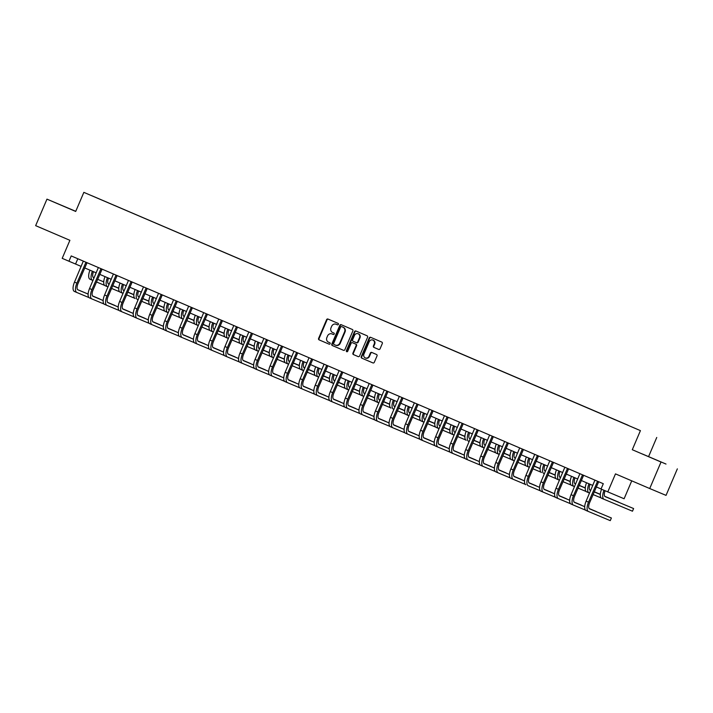 <?xml version="1.0" encoding="UTF-8"?>
<svg xmlns="http://www.w3.org/2000/svg" width="713" height="713" viewBox="0 0 713 713"><rect width="100%" height="100%" fill="white"/><g stroke="black" fill="none" stroke-linecap="round" stroke-linejoin="round"><path stroke-width="1.07" d="M338.399 324.37A0.793 0.722 -67.3 0 0 338.042 323.354L327.98 319.05A1.132 1.034 -67.3 0 0 326.59 319.682L318.595 338.425A1.132 1.034 -67.3 0 0 319.103 339.869L329.165 344.183A0.793 0.722 -67.3 0 0 330.137 343.737A0.793 0.722 -67.3 0 0 329.78 342.721L328.479 342.16A3.618 3.298 -67.3 0 1 326.875 337.534L327.534 335.975A3.618 3.298 -67.3 0 1 331.991 333.942L333.292 334.495A0.793 0.722 -67.3 0 0 333.916 333.042L332.614 332.481A3.618 3.298 -67.3 0 1 331.001 327.855L331.67 326.296A3.618 3.298 -67.3 0 1 336.117 324.255L337.418 324.816A0.793 0.722 -67.3 0 0 338.399 324.37M378.683 349.432L378.683 349.432A1.132 1.034 -67.3 0 0 380.074 348.8L382.311 343.541A1.132 1.034 -67.3 0 0 381.811 342.097L370.635 337.311A1.132 1.034 -67.3 0 0 369.245 337.944L361.25 356.687A1.132 1.034 -67.3 0 0 361.758 358.131L372.926 362.917A1.132 1.034 -67.3 0 0 374.316 362.275L377.025 355.93A1.132 1.034 -67.3 0 0 376.526 354.486L371.74 352.436A1.132 1.034 -67.3 0 0 370.35 353.069L369.013 356.224A3.03 2.754 -67.3 0 1 365.306 357.926A3.03 2.754 -67.3 0 1 363.942 354.049L369.209 341.714A3.03 2.754 -67.3 0 1 374.272 343.88L373.398 345.939A1.132 1.034 -67.3 0 0 373.897 347.383L378.692 349.441M75.756 211.324L46.96 199.141L35.65 225.656L69.892 240.317L62.2 258.347L68.956 261.234L71.22 255.931L603.296 483.717L601.032 489.02L624.107 498.752L631.745 480.838M661.031 462.024L632.288 449.716L661.031 462.024L649.721 488.539L615.479 473.878L607.788 491.908M632.288 449.716L640.426 430.625L83.849 192.358L640.426 430.625M46.96 199.141L75.703 211.449L83.849 192.358M352.864 330.93A1.132 1.034 -67.3 0 0 352.365 329.486L341.188 324.7A1.132 1.034 -67.3 0 0 339.798 325.342L331.803 344.076A1.132 1.034 -67.3 0 0 332.311 345.529L343.479 350.306A1.132 1.034 -67.3 0 0 344.869 349.673L352.864 330.93M355.912 331.01L367.088 335.787A1.132 1.034 -67.3 0 1 367.587 337.24L359.593 355.974A1.132 1.034 -67.3 0 1 358.211 356.616A1.132 1.034 -67.3 0 0 358.211 356.616L353.425 354.566A1.132 1.034 -67.3 0 1 352.917 353.122L356.161 345.52A1.132 1.034 -67.3 0 0 355.662 344.076L352.489 342.712A1.132 1.034 -67.3 0 0 351.099 343.354L347.721 351.259A0.793 0.722 -67.3 0 1 346.75 351.714A0.793 0.722 -67.3 0 1 346.393 350.698L354.521 331.643A1.132 1.034 -67.3 0 1 355.912 331.001A1.132 1.034 -67.3 0 0 355.912 331.001M677.35 468.86L666.04 495.375L649.721 488.539M628.18 425.26L91.843 195.736L628.153 425.331M648.607 456.552L656.744 437.461M68.956 261.234L81.184 266.412M84.695 267.919L96.228 272.856M99.74 274.362L111.281 279.3M114.793 280.797L126.326 285.744M129.837 287.241L141.379 292.178M144.882 293.685L156.423 298.622M159.935 300.128L171.468 305.066M174.979 306.572L186.521 311.51M190.032 313.007L201.565 317.953M205.077 319.451L216.618 324.388M220.121 325.894L231.663 330.832M235.174 332.338L246.707 337.276M250.218 338.782L261.76 343.719M265.272 345.217L276.804 350.163M280.316 351.661L291.858 356.598M295.36 358.104L306.902 363.042M310.413 364.548L321.946 369.486M325.458 370.992L336.999 375.929M340.511 377.427L352.044 382.373M355.555 383.87L367.097 388.808M370.608 390.314L382.141 395.252M385.653 396.758L397.186 401.695M400.697 403.201L412.239 408.139M415.75 409.636L427.283 414.583M430.795 416.08L442.336 421.018M445.848 422.524L457.381 427.461M460.892 428.968L472.434 433.905M475.936 435.411L487.478 440.349M490.99 441.846L502.522 446.793M506.034 448.29L517.576 453.227M521.087 454.734L532.62 459.671M536.131 461.177L547.673 466.115M551.176 467.621L562.717 472.559M566.229 474.056L577.762 479.002M581.273 480.5L592.815 485.437M596.326 486.943L601.059 488.966M77.815 258.757L75.569 264.015M75.747 211.351L58.306 203.945L75.721 211.404M666.004 464.056L642.475 454.029L666.004 464.056M337.49 324.834L336.563 324.442A3.618 3.298 -67.3 0 0 336.536 324.433A3.618 3.298 -67.3 0 0 336.518 324.424L336.099 324.246M332.392 334.103A3.618 3.298 -67.3 0 1 332.427 334.121L333.354 334.522M328.345 319.201A1.132 1.034 -67.3 0 0 327.035 319.87L319.041 338.613A1.132 1.034 -67.3 0 0 319.54 340.056L329.228 344.201M341.554 324.861A1.132 1.034 -67.3 0 0 340.244 325.529L332.249 344.263A1.132 1.034 -67.3 0 0 332.748 345.707L343.559 350.341M342.044 326.795L341.607 326.607A0.793 0.722 -67.3 0 0 340.636 327.053L333.622 343.506A0.793 0.722 -67.3 0 0 333.969 344.513L335.342 345.101A3.618 3.298 -67.3 0 0 339.798 343.069L344.593 331.821A3.618 3.298 -67.3 0 0 342.98 327.196L342.053 326.795A0.793 0.722 -67.3 0 0 342.044 326.795A0.793 0.722 -67.3 0 0 342.044 326.786L342.98 327.196M335.386 345.119L335.787 345.288A3.618 3.298 -67.3 0 0 340.235 343.256L339.798 343.069M343.425 327.383A3.618 3.298 -67.3 0 1 345.03 332.008L340.235 343.256M358.282 356.643L353.425 354.566M352.926 342.9L352.48 342.712L352.926 342.9A1.132 1.034 -67.3 0 0 352.917 342.891L356.099 344.254A1.132 1.034 -67.3 0 1 356.607 345.707L353.363 353.3A1.132 1.034 -67.3 0 0 353.862 354.753M356.277 331.162A1.132 1.034 -67.3 0 0 354.967 331.83L346.839 350.876A0.793 0.722 -67.3 0 0 346.99 351.759M359.53 337.632A3.03 2.754 -67.3 0 0 358.167 333.755A3.03 2.754 -67.3 0 0 354.459 335.466L352.605 339.807A1.132 1.034 -67.3 0 0 353.113 341.26L356.286 342.614A1.132 1.034 -67.3 0 0 357.676 341.982L359.53 337.632L359.967 337.819A3.03 2.754 -67.3 0 0 358.381 333.862M356.295 342.623L356.723 342.801A1.132 1.034 -67.3 0 0 358.113 342.16L357.676 341.982M359.967 337.819L358.113 342.16M373.122 340.11A3.03 2.754 -67.3 0 1 374.717 344.067L373.835 346.126A1.132 1.034 -67.3 0 0 374.343 347.57L378.755 349.459M365.528 358.006A3.03 2.754 -67.3 0 0 369.45 356.402L369.013 356.224M372.106 352.587A1.132 1.034 -67.3 0 0 370.796 353.256L369.45 356.402M371.001 337.463A1.132 1.034 -67.3 0 0 369.69 338.131L361.696 356.874A1.132 1.034 -67.3 0 0 362.195 358.318L373.006 362.944M93.492 271.68A5.766 2.389 113.2 0 0 93.546 277.607A5.766 2.389 113.2 0 0 93.555 277.615L93.376 277.517M97.628 279.318L103.733 281.876L97.636 279.3M108.189 283.747L109.196 284.166M112.725 285.646L118.786 288.186L112.734 285.628M108.162 283.712L109.205 284.148M104.588 285.36L96.496 281.974M92.975 280.494L92.423 280.262A8.645 3.583 -66.8 0 1 92.414 280.262A8.645 3.583 -66.8 0 1 92.387 271.207M89.998 279.229L92.414 280.262L90.007 279.229A8.645 3.583 -66.8 0 1 89.998 279.229A8.645 3.583 -66.8 0 1 89.981 270.182M83.314 261.11L74.491 282.107L76.897 283.141L85.952 262.241M87.048 262.714L78.002 283.596A5.766 2.389 113.2 0 0 77.94 289.826A5.766 2.389 113.2 0 0 77.949 289.826L88.127 294.095M92.583 295.957L99.758 298.97L92.556 295.931M77.77 289.728L88.127 294.068M88.982 297.579L76.817 292.482A8.645 3.583 -66.8 0 1 76.808 292.473A8.645 3.583 -66.8 0 1 76.897 283.141M76.799 292.473L74.402 291.448A8.645 3.583 -66.8 0 1 74.393 291.439A8.645 3.583 -66.8 0 1 74.491 282.107M86.808 262.963L85.703 262.5M108.536 278.123A5.766 2.389 113.2 0 0 108.599 284.05A5.766 2.389 113.2 0 0 108.599 284.059L109.151 284.282M112.672 285.761L118.777 288.319L112.681 285.744M123.242 290.191L124.249 290.61L123.215 290.155M127.77 292.089L133.839 294.629M108.429 283.961L109.16 284.264M127.779 292.072L133.839 294.612M119.632 291.804L111.54 288.417M108.02 286.938L107.467 286.706A8.645 3.583 -66.8 0 1 107.458 286.706A8.645 3.583 -66.8 0 1 107.44 277.651M105.052 285.672L107.458 286.706L105.061 285.672A8.645 3.583 -66.8 0 1 105.052 285.672A8.645 3.583 -66.8 0 1 105.025 276.617M123.581 284.567A5.766 2.389 113.2 0 0 123.643 290.494A5.766 2.389 113.2 0 0 123.652 290.494L123.474 290.405M133.83 294.736L127.725 292.187L133.83 294.763M138.286 296.635L139.293 297.054L138.26 296.599M142.814 298.533L148.883 301.073L142.823 298.515M134.677 298.248L126.593 294.852M123.064 293.382L122.52 293.15A8.645 3.583 -66.8 0 1 122.511 293.141A8.645 3.583 -66.8 0 1 122.484 284.095M120.096 292.116L122.511 293.141L120.105 292.116A8.645 3.583 -66.8 0 1 120.096 292.116A8.645 3.583 -66.8 0 1 120.069 283.061M98.358 267.553L89.535 288.551L91.95 289.576L100.996 268.685M102.093 269.149L93.055 290.039A5.766 2.389 113.2 0 0 92.984 296.269A5.766 2.389 113.2 0 0 92.993 296.269L103.171 300.529L92.815 296.171M107.636 302.401L114.802 305.405L107.61 302.374M104.027 304.014L91.861 298.916A8.645 3.583 -66.8 0 1 91.852 298.916A8.645 3.583 -66.8 0 1 91.95 289.576M89.446 297.882L91.852 298.916L89.455 297.891A8.645 3.583 -66.8 0 1 89.446 297.882A8.645 3.583 -66.8 0 1 89.535 288.551M101.852 269.407L100.747 268.944M113.403 273.997L104.588 294.986L106.995 296.02L116.041 275.129M117.137 275.592L108.1 296.483A5.766 2.389 113.2 0 0 108.037 302.704A5.766 2.389 113.2 0 0 108.046 302.713L118.215 306.973M122.681 308.845L129.855 311.848L122.654 308.809M107.868 302.615L118.224 306.955M119.071 310.458L106.914 305.36A8.645 3.583 -66.8 0 1 106.905 305.36A8.645 3.583 -66.8 0 1 106.995 296.02M104.49 304.326L106.905 305.36L104.499 304.326A8.645 3.583 -66.8 0 1 104.49 304.326A8.645 3.583 -66.8 0 1 104.588 294.986M116.905 275.851L115.8 275.387M138.634 291.011A5.766 2.389 113.2 0 0 138.687 296.938A5.766 2.389 113.2 0 0 138.696 296.938L139.249 297.169M142.769 298.649L148.874 301.207L142.778 298.631M153.34 303.078L154.347 303.497M157.867 304.968L163.928 307.517M138.518 296.84L139.258 297.152M153.313 303.043L154.356 303.48M157.876 304.95L163.937 307.49M149.73 304.692L141.637 301.296M138.117 299.825L137.564 299.594A8.645 3.583 -66.8 0 1 137.556 299.585A8.645 3.583 -66.8 0 1 137.529 290.539M135.14 298.551L135.158 298.56A8.645 3.583 -66.8 0 1 135.14 298.551A8.645 3.583 -66.8 0 1 135.122 289.505M153.678 297.446A5.766 2.389 113.2 0 0 153.741 303.381A5.766 2.389 113.2 0 0 153.75 303.381L154.293 303.613M157.814 305.084L163.919 307.642M172.911 311.412L178.981 313.952L172.92 311.394M153.571 303.283L154.302 303.595M157.823 305.066L163.928 307.624M164.774 311.126L156.682 307.74M153.161 306.26L152.618 306.037A8.645 3.583 -66.8 0 1 152.6 306.029A8.645 3.583 -66.8 0 1 152.582 296.982M150.193 304.995L152.6 306.029L150.202 305.004A8.645 3.583 -66.8 0 1 150.193 304.995A8.645 3.583 -66.8 0 1 150.167 295.948M168.731 303.89A5.766 2.389 113.2 0 0 168.785 309.816A5.766 2.389 113.2 0 0 168.794 309.825L169.346 310.057M172.867 311.528L178.972 314.085L172.876 311.51M183.437 315.957L184.444 316.376M187.965 317.855L194.025 320.395M168.616 309.727L169.346 310.039M183.401 315.921L184.444 316.358M187.974 317.838L194.025 320.378M179.828 317.57L171.735 314.183M168.215 312.704L167.662 312.472A8.645 3.583 -66.8 0 1 167.653 312.472A8.645 3.583 -66.8 0 1 167.626 303.417M165.238 311.438L167.653 312.472L165.247 311.438A8.645 3.583 -66.8 0 1 165.238 311.438A8.645 3.583 -66.8 0 1 165.22 302.392M128.456 280.441L119.632 301.43L122.048 302.464L131.094 281.564M132.19 282.036L123.144 302.927A5.766 2.389 113.2 0 0 123.082 309.148A5.766 2.389 113.2 0 0 123.091 309.157L133.269 313.417L122.912 309.059M137.734 315.289L144.899 318.292L137.707 315.253M134.124 316.902L121.959 311.804A8.645 3.583 -66.8 0 1 121.95 311.804A8.645 3.583 -66.8 0 1 122.048 302.464M121.941 311.795L119.552 310.77A8.645 3.583 -66.8 0 1 119.534 310.77A8.645 3.583 -66.8 0 1 119.632 301.43M131.95 282.286L130.844 281.831M143.5 286.884L134.686 307.873L137.092 308.907L146.138 288.007M147.234 288.48L138.197 309.371A5.766 2.389 113.2 0 0 138.135 315.592L148.313 319.861M152.778 321.732L159.944 324.736L152.751 321.697M137.966 315.502L148.313 319.834M149.169 323.346L137.012 318.248A8.645 3.583 -66.8 0 1 136.994 318.239A8.645 3.583 -66.8 0 1 137.092 308.907M134.588 317.214L136.994 318.239L134.597 317.214A8.645 3.583 -66.8 0 1 134.588 317.214A8.645 3.583 -66.8 0 1 134.686 307.873M146.994 288.729L145.898 288.266M158.553 293.319L149.73 314.317L152.145 315.351L161.191 294.451M162.288 294.924L153.242 315.806A5.766 2.389 113.2 0 0 153.179 322.035A5.766 2.389 113.2 0 0 153.188 322.035L163.366 326.304L153.01 321.937M167.822 328.167L174.997 331.18L167.796 328.14M164.222 329.789L152.056 324.691A8.645 3.583 -66.8 0 1 152.047 324.682A8.645 3.583 -66.8 0 1 152.145 315.351M149.632 323.649L152.047 324.682L149.641 323.657A8.645 3.583 -66.8 0 1 149.632 323.649A8.645 3.583 -66.8 0 1 149.73 314.317M162.047 295.173L160.942 294.71M183.776 310.333A5.766 2.389 113.2 0 0 183.838 316.26A5.766 2.389 113.2 0 0 183.838 316.269L183.669 316.171M194.016 320.511L187.92 317.953L194.016 320.529M198.481 322.401L199.488 322.82L198.455 322.365M203.009 324.299L209.078 326.839L203.018 324.281M194.872 324.014L186.779 320.627M183.259 319.148L182.706 318.916A8.645 3.583 -66.8 0 1 182.697 318.916A8.645 3.583 -66.8 0 1 182.68 309.861M182.688 318.907L180.3 317.882A8.645 3.583 -66.8 0 1 180.291 317.882A8.645 3.583 -66.8 0 1 180.264 308.827M173.598 299.763L164.774 320.761L167.19 321.786L176.236 300.895M177.332 301.358L168.295 322.249A5.766 2.389 113.2 0 0 168.223 328.479A5.766 2.389 113.2 0 0 168.232 328.479L178.41 332.739M182.876 334.611L190.041 337.614L182.849 334.584M168.054 328.381L178.41 332.721M179.266 336.224L167.1 331.126A8.645 3.583 -66.8 0 1 167.092 331.126A8.645 3.583 -66.8 0 1 167.19 321.786M167.083 331.117L164.694 330.101A8.645 3.583 -66.8 0 1 164.685 330.092A8.645 3.583 -66.8 0 1 164.774 320.761M177.091 301.617L175.995 301.153M198.82 316.777A5.766 2.389 113.2 0 0 198.882 322.704A5.766 2.389 113.2 0 0 198.891 322.704L199.435 322.936M202.964 324.415L209.069 326.973L202.964 324.397M213.526 328.845L214.533 329.263M224.123 333.256L218.062 330.725L224.123 333.283M198.713 322.615L199.444 322.918M213.499 328.809L214.542 329.246M209.925 330.458L201.832 327.062M198.312 325.591L197.759 325.36A8.645 3.583 -66.8 0 1 197.751 325.351A8.645 3.583 -66.8 0 1 197.724 316.305M197.733 325.351L195.344 324.326A8.645 3.583 -66.8 0 1 195.335 324.326A8.645 3.583 -66.8 0 1 195.309 315.271M188.642 306.207L179.828 327.196L182.234 328.23L191.28 307.339M192.376 307.802L183.339 328.693A5.766 2.389 113.2 0 0 183.277 334.914A5.766 2.389 113.2 0 0 183.286 334.923L193.464 339.183L183.107 334.825M197.92 341.055L205.094 344.058L197.893 341.019M194.31 342.668L182.154 337.57A8.645 3.583 -66.8 0 1 182.145 337.57A8.645 3.583 -66.8 0 1 182.234 328.23M179.729 336.536L182.145 337.57L179.738 336.536A8.645 3.583 -66.8 0 1 179.729 336.536A8.645 3.583 -66.8 0 1 179.828 327.196M192.145 308.061L191.039 307.597M213.873 323.221A5.766 2.389 113.2 0 0 213.927 329.148A5.766 2.389 113.2 0 0 213.936 329.148L213.757 329.049M218.009 330.859L224.114 333.417M228.579 335.288L229.586 335.707L228.552 335.253M239.176 339.7L233.115 337.16L239.167 339.727M218.018 330.841L224.114 333.39M224.969 336.901L216.877 333.506M213.356 332.035L212.804 331.803A8.645 3.583 -66.8 0 1 212.795 331.795A8.645 3.583 -66.8 0 1 212.768 322.748M210.388 330.761L212.795 331.795L210.397 330.77A8.645 3.583 -66.8 0 1 210.388 330.761A8.645 3.583 -66.8 0 1 210.362 321.715M203.695 312.651L194.872 333.639L197.287 334.673L206.333 313.773M207.43 314.246L198.383 335.137A5.766 2.389 113.2 0 0 198.321 341.358A5.766 2.389 113.2 0 0 198.33 341.367L208.508 345.627L198.152 341.269M212.973 347.498L220.139 350.502L212.946 347.463M209.364 349.112L197.198 344.014A8.645 3.583 -66.8 0 1 197.189 344.014A8.645 3.583 -66.8 0 1 197.287 334.673M194.774 342.98L197.189 344.014L194.792 342.98A8.645 3.583 -66.8 0 1 194.774 342.98A8.645 3.583 -66.8 0 1 194.872 333.639M207.189 314.495L206.084 314.041M228.918 329.656A5.766 2.389 113.2 0 0 228.98 335.591A5.766 2.389 113.2 0 0 228.989 335.591L228.811 335.493M233.053 337.294L239.158 339.851L233.062 337.276M248.151 343.621L254.22 346.161L248.16 343.604M240.014 343.336L231.93 339.949M228.401 338.47L227.857 338.247A8.645 3.583 -66.8 0 1 227.839 338.238A8.645 3.583 -66.8 0 1 227.821 329.192M225.433 337.204L227.839 338.238L225.442 337.213A8.645 3.583 -66.8 0 1 225.433 337.204A8.645 3.583 -66.8 0 1 225.406 328.158M218.739 319.094L209.925 340.083L212.331 341.117L221.378 320.217M222.474 320.69L213.437 341.58A5.766 2.389 113.2 0 0 213.374 347.801L223.552 352.07M228.017 353.942L235.183 356.946L227.991 353.906M213.205 347.712L223.552 352.044M224.408 355.555L212.251 350.457A8.645 3.583 -66.8 0 1 212.233 350.448A8.645 3.583 -66.8 0 1 212.331 341.117M212.224 350.448L209.836 349.423A8.645 3.583 -66.8 0 1 209.827 349.423A8.645 3.583 -66.8 0 1 209.925 340.083M222.233 320.939L221.137 320.476M243.971 336.099A5.766 2.389 113.2 0 0 244.024 342.026A5.766 2.389 113.2 0 0 244.033 342.035L244.586 342.267M248.106 343.737L254.211 346.295L248.115 343.719M258.676 348.167L259.684 348.586L258.65 348.131M263.204 350.065L269.264 352.605M243.855 341.937L244.595 342.249M263.213 350.047L269.264 352.587M255.067 349.78L246.974 346.393M243.454 344.914L242.901 344.682A8.645 3.583 -66.8 0 1 242.892 344.682A8.645 3.583 -66.8 0 1 242.866 335.627M242.883 344.673L240.486 343.648A8.645 3.583 -66.8 0 1 240.477 343.648A8.645 3.583 -66.8 0 1 240.459 334.602M233.793 325.529L224.969 346.527L227.385 347.561L236.431 326.661M237.527 327.133L228.481 348.015A5.766 2.389 113.2 0 0 228.418 354.245A5.766 2.389 113.2 0 0 228.427 354.245L238.605 358.514L228.249 354.147M243.062 360.377L250.236 363.389L243.035 360.35M239.461 361.999L227.295 356.901A8.645 3.583 -66.8 0 1 227.287 356.892A8.645 3.583 -66.8 0 1 227.385 347.561M224.871 355.858L227.287 356.892L224.88 355.867A8.645 3.583 -66.8 0 1 224.871 355.858A8.645 3.583 -66.8 0 1 224.969 346.527M237.286 327.383L236.181 326.919M259.015 342.543A5.766 2.389 113.2 0 0 259.077 348.47A5.766 2.389 113.2 0 0 259.077 348.479L258.908 348.381M269.256 352.721L263.159 350.163L269.256 352.739M273.721 354.611L274.728 355.029L273.694 354.575M278.248 356.509L284.318 359.049L278.257 356.491M270.111 356.224L262.019 352.837M258.498 351.357L257.946 351.126A8.645 3.583 -66.8 0 1 257.937 351.126A8.645 3.583 -66.8 0 1 257.919 342.071M255.53 350.092L257.937 351.126L255.539 350.092A8.645 3.583 -66.8 0 1 255.53 350.092A8.645 3.583 -66.8 0 1 255.504 341.037M248.837 331.973L240.014 352.971L242.429 353.996L251.475 333.105M252.571 333.568L243.534 354.459A5.766 2.389 113.2 0 0 243.472 360.689L253.65 364.949M258.115 366.821L265.281 369.824L258.088 366.794M243.302 360.591L253.65 364.931M254.505 368.434L242.34 363.336A8.645 3.583 -66.8 0 1 242.331 363.336A8.645 3.583 -66.8 0 1 242.429 353.996M239.924 362.302L242.331 363.336L239.933 362.311A8.645 3.583 -66.8 0 1 239.924 362.302A8.645 3.583 -66.8 0 1 240.014 352.971M252.331 333.827L251.234 333.363M274.068 348.987A5.766 2.389 113.2 0 0 274.122 354.914A5.766 2.389 113.2 0 0 274.131 354.914L274.674 355.145M278.204 356.625L284.309 359.183L278.213 356.607M288.765 361.054L289.772 361.473M293.301 362.953L299.362 365.493M273.952 354.824L274.683 355.127M288.738 361.019L289.781 361.455M293.301 362.935L299.362 365.466M285.164 362.667L277.072 359.272M273.551 357.801L272.999 357.57A8.645 3.583 -66.8 0 1 272.99 357.561A8.645 3.583 -66.8 0 1 272.963 348.514M270.575 356.536L272.99 357.561L270.584 356.536A8.645 3.583 -66.8 0 1 270.575 356.536A8.645 3.583 -66.8 0 1 270.548 347.481M263.881 338.417L255.067 359.405L257.473 360.439L266.519 339.548M267.616 340.012L258.578 360.903A5.766 2.389 113.2 0 0 258.516 367.124A5.766 2.389 113.2 0 0 258.525 367.133L268.703 371.393L258.347 367.035M273.159 373.264L280.334 376.268L273.132 373.229M269.55 374.878L257.393 369.78A8.645 3.583 -66.8 0 1 257.384 369.78A8.645 3.583 -66.8 0 1 257.473 360.439M257.366 369.771L254.978 368.746A8.645 3.583 -66.8 0 1 254.969 368.746A8.645 3.583 -66.8 0 1 255.067 359.405M267.384 340.27L266.279 339.807M289.113 355.43A5.766 2.389 113.2 0 0 289.166 361.357A5.766 2.389 113.2 0 0 289.175 361.357L288.997 361.259M299.353 365.6L293.257 363.051L299.353 365.626M303.818 367.498L304.825 367.917M308.346 369.387L314.406 371.936M303.791 367.462L304.834 367.899M308.355 369.37L314.415 371.91M300.209 369.111L292.116 365.716M288.596 364.245L288.043 364.013A8.645 3.583 -66.8 0 1 288.034 364.004A8.645 3.583 -66.8 0 1 288.007 354.958M288.025 364.004L285.637 362.979A8.645 3.583 -66.8 0 1 285.628 362.97A8.645 3.583 -66.8 0 1 285.601 353.924M278.935 344.86L270.111 365.849L272.526 366.883L281.573 345.983M282.669 346.456L273.623 367.347A5.766 2.389 113.2 0 0 273.56 373.567A5.766 2.389 113.2 0 0 273.569 373.576L283.747 377.837M288.212 379.708L295.378 382.712L288.186 379.673M273.391 373.478L283.747 377.819M284.603 381.321L272.437 376.223A8.645 3.583 -66.8 0 1 272.428 376.223A8.645 3.583 -66.8 0 1 272.526 366.883M272.419 376.214L270.031 375.19A8.645 3.583 -66.8 0 1 270.013 375.19A8.645 3.583 -66.8 0 1 270.111 365.849M282.428 346.705L281.323 346.251M304.157 361.865A5.766 2.389 113.2 0 0 304.219 367.801A5.766 2.389 113.2 0 0 304.228 367.801L304.772 368.033M308.292 369.503L314.397 372.07L308.301 369.486M319.879 374.343L318.836 373.906L319.87 374.361M323.39 375.831L329.459 378.371M304.05 367.703L304.781 368.015M323.399 375.813L329.459 378.353M315.253 375.546L307.169 372.159M303.64 370.68L303.096 370.457A8.645 3.583 -66.8 0 1 303.087 370.448A8.645 3.583 -66.8 0 1 303.061 361.402M300.672 369.414L303.087 370.448L300.681 369.423A8.645 3.583 -66.8 0 1 300.672 369.414A8.645 3.583 -66.8 0 1 300.645 360.368M293.979 351.304L285.164 372.293L287.571 373.327L296.617 352.427M297.713 352.899L288.676 373.79A5.766 2.389 113.2 0 0 288.613 380.011A5.766 2.389 113.2 0 0 288.622 380.011L298.792 384.28L288.444 379.922M303.257 386.152L310.431 389.155L303.23 386.116M299.647 387.765L287.491 382.667A8.645 3.583 -66.8 0 1 287.473 382.658A8.645 3.583 -66.8 0 1 287.571 373.327M285.066 381.633L287.473 382.658L285.075 381.633A8.645 3.583 -66.8 0 1 285.066 381.633A8.645 3.583 -66.8 0 1 285.164 372.293M297.481 353.149L296.376 352.685M319.21 368.309A5.766 2.389 113.2 0 0 319.264 374.236A5.766 2.389 113.2 0 0 319.272 374.245L319.094 374.147M329.451 378.487L323.354 375.929L329.451 378.505M333.916 380.377L334.923 380.795L333.889 380.341M338.443 382.275L344.504 384.815L338.452 382.257M330.306 381.99L322.214 378.603M318.693 377.124L318.141 376.892A8.645 3.583 -66.8 0 1 318.132 376.892A8.645 3.583 -66.8 0 1 318.105 367.837M318.123 376.883L315.734 375.858A8.645 3.583 -66.8 0 1 315.716 375.858A8.645 3.583 -66.8 0 1 315.699 366.812M309.032 357.739L300.209 378.737L302.624 379.771L311.67 358.871M312.766 359.343L303.72 380.225A5.766 2.389 113.2 0 0 303.658 386.455A5.766 2.389 113.2 0 0 303.667 386.455L313.845 390.724M318.31 392.596L325.476 395.599L318.274 392.56M303.488 386.357L313.845 390.697M314.7 394.209L302.535 389.111A8.645 3.583 -66.8 0 1 302.526 389.102A8.645 3.583 -66.8 0 1 302.624 379.771M300.111 388.068L302.526 389.102L300.12 388.077A8.645 3.583 -66.8 0 1 300.111 388.068A8.645 3.583 -66.8 0 1 300.209 378.737M312.526 359.593L311.421 359.129M334.254 374.753A5.766 2.389 113.2 0 0 334.317 380.68A5.766 2.389 113.2 0 0 334.317 380.689L334.869 380.911M338.39 382.391L344.495 384.949L338.399 382.373M348.96 386.82L349.967 387.239M353.488 388.719L359.557 391.259L353.496 388.701M334.147 380.59L334.878 380.894M348.933 386.785L349.976 387.221M345.35 388.433L337.258 385.047M333.737 383.567L333.194 383.336A8.645 3.583 -66.8 0 1 333.176 383.336A8.645 3.583 -66.8 0 1 333.158 374.28M333.167 383.327L330.779 382.302A8.645 3.583 -66.8 0 1 330.77 382.302A8.645 3.583 -66.8 0 1 330.743 373.247M324.076 364.183L315.253 385.18L317.668 386.205L326.714 365.314M327.811 365.778L318.773 386.669A5.766 2.389 113.2 0 0 318.711 392.899L328.889 397.159L318.542 392.801M333.354 399.03L340.52 402.034L333.327 399.004M329.745 400.644L317.579 395.555A8.645 3.583 -66.8 0 1 317.57 395.546A8.645 3.583 -66.8 0 1 317.668 386.205M315.164 394.512L317.57 395.546L315.173 394.521A8.645 3.583 -66.8 0 1 315.164 394.512A8.645 3.583 -66.8 0 1 315.253 385.18M327.57 366.036L326.474 365.573M349.308 381.197A5.766 2.389 113.2 0 0 349.361 387.123A5.766 2.389 113.2 0 0 349.37 387.123L349.192 387.034M353.443 388.835L359.548 391.392L353.452 388.817M364.004 393.264L365.011 393.683L363.978 393.228M368.541 395.162L374.601 397.702M368.541 395.145L374.601 397.676M360.404 394.877L352.311 391.482M348.791 390.011L348.238 389.779A8.645 3.583 -66.8 0 1 348.229 389.77A8.645 3.583 -66.8 0 1 348.202 380.724M345.814 388.745L348.229 389.77L345.823 388.745A8.645 3.583 -66.8 0 1 345.814 388.745A8.645 3.583 -66.8 0 1 345.796 379.69M339.121 370.626L330.306 391.615L332.713 392.649L341.768 371.758M342.855 372.222L333.818 393.113A5.766 2.389 113.2 0 0 333.755 399.333A5.766 2.389 113.2 0 0 333.764 399.342L343.942 403.603L333.586 399.244M348.399 405.474L355.573 408.478L348.372 405.439M344.798 407.087L332.632 401.989A8.645 3.583 -66.8 0 1 332.623 401.989A8.645 3.583 -66.8 0 1 332.713 392.649M330.208 400.956L332.623 401.989L330.217 400.956A8.645 3.583 -66.8 0 1 330.208 400.956A8.645 3.583 -66.8 0 1 330.306 391.615M342.623 372.48L341.518 372.017M364.352 387.64A5.766 2.389 113.2 0 0 364.405 393.567A5.766 2.389 113.2 0 0 364.414 393.567L364.236 393.469M374.592 397.809L368.496 395.26L374.592 397.836M379.058 399.708L380.065 400.127L379.031 399.672M383.585 401.597L389.646 404.146L383.594 401.579M375.448 401.321L367.355 397.925M363.835 396.455L363.282 396.223A8.645 3.583 -66.8 0 1 363.274 396.214A8.645 3.583 -66.8 0 1 363.256 387.168M360.867 395.18L363.274 396.214L360.876 395.189A8.645 3.583 -66.8 0 1 360.867 395.18A8.645 3.583 -66.8 0 1 360.84 386.134M354.174 377.07L345.35 398.059L347.766 399.093L356.812 378.193M357.908 378.665L348.871 399.556A5.766 2.389 113.2 0 0 348.8 405.777A5.766 2.389 113.2 0 0 348.809 405.786L358.987 410.046M363.452 411.918L370.617 414.921L363.425 411.882M348.63 405.688L358.987 410.028M359.842 413.531L347.677 408.433A8.645 3.583 -66.8 0 1 347.668 408.433A8.645 3.583 -66.8 0 1 347.766 399.093M345.252 407.399L347.668 408.433L345.27 407.399A8.645 3.583 -66.8 0 1 345.252 407.399A8.645 3.583 -66.8 0 1 345.35 398.059M357.668 378.915L356.562 378.46M379.396 394.075A5.766 2.389 113.2 0 0 379.459 400.011A5.766 2.389 113.2 0 0 379.468 400.011L380.011 400.243M383.532 401.713L389.646 404.28L383.541 401.695M394.102 406.143L395.109 406.57M398.629 408.041L404.699 410.581M379.289 399.913L380.02 400.225M394.075 406.116L395.118 406.553M398.638 408.023L404.699 410.563M390.492 407.756L382.409 404.369M378.879 402.89L378.336 402.667A8.645 3.583 -66.8 0 1 378.327 402.658A8.645 3.583 -66.8 0 1 378.3 393.612M378.309 402.658L375.92 401.633A8.645 3.583 -66.8 0 1 375.911 401.624A8.645 3.583 -66.8 0 1 375.885 392.578M369.218 383.514L360.404 404.503L362.81 405.537L371.856 384.637M372.952 385.109L363.915 406A5.766 2.389 113.2 0 0 363.853 412.221A5.766 2.389 113.2 0 0 363.862 412.221L374.031 416.49M378.496 418.362L385.671 421.365L378.469 418.326M363.683 412.132L374.04 416.463M374.886 419.975L362.73 414.877A8.645 3.583 -66.8 0 1 362.712 414.868A8.645 3.583 -66.8 0 1 362.81 405.537M360.306 413.843L362.712 414.868L360.315 413.843A8.645 3.583 -66.8 0 1 360.306 413.843A8.645 3.583 -66.8 0 1 360.404 404.503M372.721 385.359L371.616 384.895M394.449 400.519A5.766 2.389 113.2 0 0 394.503 406.446A5.766 2.389 113.2 0 0 394.512 406.455L395.064 406.686M398.585 408.157L404.69 410.715M409.155 412.586L410.162 413.005L409.128 412.551M413.683 414.485L419.743 417.025L413.692 414.467M394.334 406.357L395.073 406.668M398.594 408.139L404.69 410.697M405.545 414.2L397.453 410.813M393.933 409.333L393.38 409.102A8.645 3.583 -66.8 0 1 393.371 409.102A8.645 3.583 -66.8 0 1 393.344 400.046M390.956 408.068L390.974 408.077A8.645 3.583 -66.8 0 1 390.956 408.068A8.645 3.583 -66.8 0 1 390.938 399.022M384.271 389.949L375.448 410.946L377.863 411.98L386.909 391.081M388.006 391.553L378.959 412.435A5.766 2.389 113.2 0 0 378.897 418.665A5.766 2.389 113.2 0 0 378.906 418.665L389.084 422.934M393.549 424.805L400.715 427.809L393.523 424.77M378.728 418.567L389.084 422.907M389.94 426.419L377.774 421.321A8.645 3.583 -66.8 0 1 377.765 421.312A8.645 3.583 -66.8 0 1 377.863 411.98M375.35 420.278L377.765 421.312L375.359 420.287A8.645 3.583 -66.8 0 1 375.35 420.278A8.645 3.583 -66.8 0 1 375.448 410.946M387.765 391.802L386.66 391.339M409.494 406.963A5.766 2.389 113.2 0 0 409.556 412.889A5.766 2.389 113.2 0 0 409.556 412.898L410.109 413.121M413.629 414.601L419.734 417.158L413.638 414.583M424.199 419.03L425.206 419.449M428.727 420.928L434.796 423.469M409.387 412.8L410.118 413.103M424.173 418.994L425.215 419.431M428.736 420.911L434.796 423.451M420.59 420.643L412.497 417.257M408.977 415.777L408.433 415.545A8.645 3.583 -66.8 0 1 408.415 415.545A8.645 3.583 -66.8 0 1 408.397 406.49M406.009 414.511L408.415 415.545L406.018 414.511A8.645 3.583 -66.8 0 1 406.009 414.511A8.645 3.583 -66.8 0 1 405.982 405.456M399.316 396.392L390.492 417.39L392.908 418.415L401.954 397.524M403.05 397.997L394.013 418.879A5.766 2.389 113.2 0 0 393.95 425.108L404.128 429.369L393.781 425.01M408.594 431.24L415.759 434.244L408.567 431.213M404.984 432.853L392.818 427.764A8.645 3.583 -66.8 0 1 392.81 427.755A8.645 3.583 -66.8 0 1 392.908 418.415M390.403 426.722L392.81 427.755L390.412 426.731A8.645 3.583 -66.8 0 1 390.403 426.722A8.645 3.583 -66.8 0 1 390.492 417.39M402.809 398.246L401.713 397.783M424.547 413.406A5.766 2.389 113.2 0 0 424.6 419.333A5.766 2.389 113.2 0 0 424.609 419.333L424.431 419.244M434.787 423.584L428.691 421.026L434.787 423.602M439.244 425.474L440.251 425.893M443.78 427.372L449.841 429.912L443.789 427.354M439.217 425.438L440.26 425.875M435.643 427.087L427.55 423.691M424.03 422.221L423.477 421.989A8.645 3.583 -66.8 0 1 423.469 421.98A8.645 3.583 -66.8 0 1 423.442 412.934M421.053 420.955L423.469 421.98L421.062 420.955A8.645 3.583 -66.8 0 1 421.053 420.955A8.645 3.583 -66.8 0 1 421.035 411.9M414.369 402.836L405.545 423.825L407.952 424.859L417.007 403.968M418.103 404.431L409.057 425.322A5.766 2.389 113.2 0 0 408.995 431.543A5.766 2.389 113.2 0 0 409.004 431.552L419.182 435.812M423.638 437.684L430.812 440.687L423.611 437.648M408.825 431.454L419.182 435.795M420.037 439.297L407.872 434.199A8.645 3.583 -66.8 0 1 407.863 434.199A8.645 3.583 -66.8 0 1 407.952 424.859M407.854 434.19L405.456 433.165A8.645 3.583 -66.8 0 1 405.447 433.165A8.645 3.583 -66.8 0 1 405.545 423.825M417.863 404.69L416.757 404.226M439.591 419.85A5.766 2.389 113.2 0 0 439.654 425.777L440.206 426.009M443.727 427.488L449.832 430.046L443.736 427.47M454.297 431.918L455.304 432.336M458.824 433.816L464.894 436.356M439.484 425.679L440.215 425.991M454.27 431.882L455.313 432.319M458.833 433.789L464.894 436.329M450.687 433.531L442.595 430.135M439.074 428.665L438.522 428.433A8.645 3.583 -66.8 0 1 438.513 428.424A8.645 3.583 -66.8 0 1 438.495 419.378M436.106 427.39L438.513 428.424L436.115 427.399A8.645 3.583 -66.8 0 1 436.106 427.39A8.645 3.583 -66.8 0 1 436.08 418.344M429.413 409.28L420.59 430.269L423.005 431.303L432.051 410.403M433.147 410.875L424.11 431.766A5.766 2.389 113.2 0 0 424.039 437.987A5.766 2.389 113.2 0 0 424.048 437.996L434.226 442.256L423.87 437.898M438.691 444.128L445.857 447.131L438.664 444.092M435.082 445.741L422.916 440.643A8.645 3.583 -66.8 0 1 422.907 440.643A8.645 3.583 -66.8 0 1 423.005 431.303M420.501 439.609L422.907 440.643L420.51 439.609A8.645 3.583 -66.8 0 1 420.501 439.609A8.645 3.583 -66.8 0 1 420.59 430.269M432.907 411.125L431.802 410.67M454.636 426.285A5.766 2.389 113.2 0 0 454.698 432.221A5.766 2.389 113.2 0 0 454.707 432.221L454.529 432.123M464.885 436.463L458.78 433.905L464.885 436.49M473.869 440.251L479.938 442.791L473.878 440.233M465.732 439.966L457.648 436.579M454.119 435.099L453.575 434.877A8.645 3.583 -66.8 0 1 453.566 434.868A8.645 3.583 -66.8 0 1 453.539 425.821M451.151 433.834L453.566 434.868L451.16 433.843A8.645 3.583 -66.8 0 1 451.151 433.834A8.645 3.583 -66.8 0 1 451.124 424.788M444.457 415.724L435.643 436.712L438.049 437.746L447.096 416.847M448.192 417.319L439.155 438.21A5.766 2.389 113.2 0 0 439.092 444.431A5.766 2.389 113.2 0 0 439.101 444.431L449.27 448.7L438.923 444.342M453.735 450.571L460.91 453.575L453.709 450.536M450.126 452.185L437.969 447.087A8.645 3.583 -66.8 0 1 437.96 447.078A8.645 3.583 -66.8 0 1 438.049 437.746M435.545 446.053L437.96 447.078L435.554 446.053A8.645 3.583 -66.8 0 1 435.545 446.053A8.645 3.583 -66.8 0 1 435.643 436.712M447.96 417.568L446.855 417.105M469.689 432.729A5.766 2.389 113.2 0 0 469.742 438.655A5.766 2.389 113.2 0 0 469.751 438.664L469.573 438.566M473.824 440.367L479.929 442.925L473.833 440.349M484.394 444.796L485.401 445.224M488.922 446.695L494.982 449.235L488.931 446.677M484.368 444.76L485.41 445.197M480.785 446.409L472.692 443.023M469.172 441.543L468.619 441.311A8.645 3.583 -66.8 0 1 468.61 441.311A8.645 3.583 -66.8 0 1 468.584 432.256M466.195 440.277L466.213 440.286A8.645 3.583 -66.8 0 1 466.195 440.277A8.645 3.583 -66.8 0 1 466.177 431.231M459.511 422.158L450.687 443.156L453.103 444.19L462.149 423.29M463.245 423.763L454.199 444.645A5.766 2.389 113.2 0 0 454.136 450.874A5.766 2.389 113.2 0 0 454.145 450.874L464.323 455.144M468.789 457.015L475.954 460.019L468.762 456.98M453.967 450.776L464.323 455.117M465.179 458.628L453.013 453.53A8.645 3.583 -66.8 0 1 453.005 453.521A8.645 3.583 -66.8 0 1 453.103 444.19M452.996 453.521L450.607 452.497A8.645 3.583 -66.8 0 1 450.589 452.488A8.645 3.583 -66.8 0 1 450.687 443.156M463.004 424.012L461.899 423.549M484.733 439.172A5.766 2.389 113.2 0 0 484.795 445.099A5.766 2.389 113.2 0 0 484.804 445.108L485.348 445.331M488.868 446.81L494.974 449.368M499.439 451.24L500.446 451.659L499.412 451.204M503.966 453.138L510.036 455.678M484.626 445.01L485.357 445.313M488.877 446.793L494.982 449.35M503.975 453.12L510.036 455.66M495.829 452.853L487.737 449.466M484.216 447.987L483.672 447.755A8.645 3.583 -66.8 0 1 483.655 447.755A8.645 3.583 -66.8 0 1 483.637 438.7M481.248 446.721L483.655 447.755L481.257 446.721A8.645 3.583 -66.8 0 1 481.248 446.721A8.645 3.583 -66.8 0 1 481.222 437.666M474.555 428.602L465.741 449.6L468.147 450.625L477.193 429.734M478.289 430.206L469.252 451.088A5.766 2.389 113.2 0 0 469.19 457.318L479.368 461.587L469.02 457.22M483.833 463.45L490.999 466.454L483.806 463.423M480.223 465.063L468.067 459.974A8.645 3.583 -66.8 0 1 468.049 459.965A8.645 3.583 -66.8 0 1 468.147 450.625M465.642 458.931L468.049 459.965L465.651 458.94A8.645 3.583 -66.8 0 1 465.642 458.931A8.645 3.583 -66.8 0 1 465.741 449.6M478.049 430.456L476.952 429.992M499.786 445.616A5.766 2.389 113.2 0 0 499.84 451.543A5.766 2.389 113.2 0 0 499.849 451.543L499.67 451.454M510.027 455.794L503.931 453.236L510.027 455.812M519.019 459.582L525.08 462.122L519.028 459.564M510.882 459.297L502.79 455.901M499.269 454.431L498.717 454.199A8.645 3.583 -66.8 0 1 498.708 454.19A8.645 3.583 -66.8 0 1 498.681 445.144M496.293 453.165L498.708 454.19L496.301 453.165A8.645 3.583 -66.8 0 1 496.293 453.165A8.645 3.583 -66.8 0 1 496.275 444.11M489.608 435.046L480.785 456.035L483.2 457.069L492.246 436.178M493.343 436.641L484.296 457.532A5.766 2.389 113.2 0 0 484.234 463.753A5.766 2.389 113.2 0 0 484.243 463.762L494.421 468.022M498.877 469.894L506.052 472.897L498.85 469.858M484.065 463.664L494.421 468.004M495.277 471.507L483.111 466.409A8.645 3.583 -66.8 0 1 483.102 466.409A8.645 3.583 -66.8 0 1 483.2 457.069M480.687 465.375L483.102 466.409L480.696 465.375A8.645 3.583 -66.8 0 1 480.687 465.375A8.645 3.583 -66.8 0 1 480.785 456.035M493.102 436.9L491.997 436.436M514.831 452.06A5.766 2.389 113.2 0 0 514.893 457.987L515.446 458.218M518.966 459.698L525.071 462.256L518.975 459.68M529.536 464.127L530.543 464.546M534.064 466.026L540.133 468.566M514.724 457.898L515.454 458.201M529.509 464.092L530.552 464.528M534.073 465.999L540.133 468.539M525.927 465.741L517.834 462.345M514.314 460.874L513.761 460.643A8.645 3.583 -66.8 0 1 513.752 460.634A8.645 3.583 -66.8 0 1 513.734 451.587M511.346 459.6L513.752 460.634L511.355 459.609A8.645 3.583 -66.8 0 1 511.346 459.6A8.645 3.583 -66.8 0 1 511.319 450.554M504.652 441.49L495.829 462.479L498.244 463.512L507.291 442.613M508.387 443.085L499.35 463.976A5.766 2.389 113.2 0 0 499.278 470.197A5.766 2.389 113.2 0 0 499.287 470.206L509.465 474.466L499.109 470.108M513.93 476.337L521.096 479.341L513.904 476.302M510.321 477.951L498.155 472.853A8.645 3.583 -66.8 0 1 498.146 472.853A8.645 3.583 -66.8 0 1 498.244 463.512M498.137 472.844L495.749 471.819A8.645 3.583 -66.8 0 1 495.74 471.819A8.645 3.583 -66.8 0 1 495.829 462.479M508.146 443.334L507.05 442.88M529.875 458.495A5.766 2.389 113.2 0 0 529.937 464.43A5.766 2.389 113.2 0 0 529.946 464.43L530.49 464.662M540.124 468.673L534.019 466.115L540.124 468.699M549.117 472.461L555.177 475.001L549.117 472.443M529.768 464.332L530.499 464.644M540.98 472.175L532.887 468.789M529.367 467.309L528.814 467.086A8.645 3.583 -66.8 0 1 528.805 467.077A8.645 3.583 -66.8 0 1 528.779 458.031M528.788 467.077L526.399 466.052A8.645 3.583 -66.8 0 1 526.39 466.044A8.645 3.583 -66.8 0 1 526.363 456.997M519.697 447.933L510.882 468.922L513.289 469.956L522.335 449.056M523.431 449.529L514.394 470.42A5.766 2.389 113.2 0 0 514.331 476.64A5.766 2.389 113.2 0 0 514.34 476.64L524.518 480.91M528.975 482.781L536.149 485.785L528.948 482.746M514.162 476.551L524.518 480.892M525.365 484.394L513.208 479.296A8.645 3.583 -66.8 0 1 513.2 479.288A8.645 3.583 -66.8 0 1 513.289 469.956M510.784 478.263L513.2 479.288L510.793 478.263A8.645 3.583 -66.8 0 1 510.784 478.263A8.645 3.583 -66.8 0 1 510.882 468.922M523.199 449.778L522.094 449.315M544.928 464.938A5.766 2.389 113.2 0 0 544.982 470.874A5.766 2.389 113.2 0 0 544.99 470.874L545.543 471.106M549.063 472.576L555.169 475.134L549.072 472.559M559.634 477.006L560.641 477.434M564.161 478.904L570.222 481.444M544.812 470.776L545.552 471.088M559.607 476.97L560.65 477.407M564.17 478.886L570.231 481.427M556.024 478.619L547.932 475.232M544.411 473.753L543.859 473.521A8.645 3.583 -66.8 0 1 543.85 473.521A8.645 3.583 -66.8 0 1 543.823 464.466M541.434 472.487L541.452 472.496A8.645 3.583 -66.8 0 1 541.434 472.487A8.645 3.583 -66.8 0 1 541.417 463.441M534.75 454.368L525.927 475.366L528.342 476.4L537.388 455.5M538.484 455.972L529.438 476.854A5.766 2.389 113.2 0 0 529.376 483.084A5.766 2.389 113.2 0 0 529.385 483.084L539.563 487.353L529.206 482.986M544.028 489.225L551.194 492.228L544.001 489.189M540.418 490.838L528.253 485.74A8.645 3.583 -66.8 0 1 528.244 485.731A8.645 3.583 -66.8 0 1 528.342 476.4M525.829 484.697L525.846 484.706A8.645 3.583 -66.8 0 1 525.829 484.697A8.645 3.583 -66.8 0 1 525.927 475.366M538.244 456.222L537.139 455.759M559.972 471.382A5.766 2.389 113.2 0 0 560.035 477.309A5.766 2.389 113.2 0 0 560.044 477.318L559.865 477.22M570.222 481.56L564.117 479.002L570.213 481.578M574.678 483.45L575.685 483.869L574.651 483.414M579.206 485.348L585.275 487.888L579.214 485.33M571.068 485.063L562.976 481.676M559.455 480.197L558.912 479.965A8.645 3.583 -66.8 0 1 558.894 479.965A8.645 3.583 -66.8 0 1 558.876 470.91M558.885 479.956L556.496 478.931A8.645 3.583 -66.8 0 1 556.488 478.931A8.645 3.583 -66.8 0 1 556.461 469.876M549.794 460.812L540.98 481.81L543.386 482.835L552.432 461.944M553.529 462.416L544.491 483.298A5.766 2.389 113.2 0 0 544.429 489.528L554.607 493.797M559.072 495.66L566.238 498.663L559.045 495.633M544.26 489.43L554.607 493.77M555.463 497.273L543.306 492.184A8.645 3.583 -66.8 0 1 543.288 492.175A8.645 3.583 -66.8 0 1 543.386 482.835M543.279 492.175L540.891 491.15A8.645 3.583 -66.8 0 1 540.882 491.141A8.645 3.583 -66.8 0 1 540.98 481.81M553.288 462.666L552.192 462.202M575.026 477.826A5.766 2.389 113.2 0 0 575.079 483.753A5.766 2.389 113.2 0 0 575.088 483.753L575.641 483.984M579.161 485.464L585.266 488.022L579.17 485.446M589.731 489.893L590.738 490.312M594.259 491.792L600.319 494.332M574.91 483.664L575.649 483.967M589.704 489.858L590.738 490.294M594.268 491.774L600.319 494.305M586.122 491.507L578.029 488.111M574.509 486.64L573.956 486.409A8.645 3.583 -66.8 0 1 573.947 486.4A8.645 3.583 -66.8 0 1 573.92 477.353M573.938 486.4L571.541 485.375A8.645 3.583 -66.8 0 1 571.532 485.375A8.645 3.583 -66.8 0 1 571.514 476.32M564.848 467.256L556.024 488.245L558.439 489.278L567.486 468.388M568.582 468.851L559.536 489.742A5.766 2.389 113.2 0 0 559.473 495.963A5.766 2.389 113.2 0 0 559.482 495.972L569.66 500.232L559.304 495.874M574.117 502.104L581.291 505.107L574.09 502.068M570.516 503.717L558.35 498.619A8.645 3.583 -66.8 0 1 558.341 498.619A8.645 3.583 -66.8 0 1 558.439 489.278M555.926 497.585L558.341 498.619L555.935 497.585A8.645 3.583 -66.8 0 1 555.926 497.585A8.645 3.583 -66.8 0 1 556.024 488.245M568.341 469.109L567.236 468.646M590.07 484.27A5.766 2.389 113.2 0 0 590.132 490.196L589.963 490.107M594.205 491.908L600.31 494.465M604.776 496.337L618.563 502.112L604.749 496.301M594.214 491.89L600.31 494.439M601.166 497.95L593.073 494.555M589.553 493.084L589 492.852A8.645 3.583 -66.8 0 1 588.991 492.843A8.645 3.583 -66.8 0 1 588.974 483.797M586.585 491.81L588.991 492.843L586.594 491.818A8.645 3.583 -66.8 0 1 586.585 491.81A8.645 3.583 -66.8 0 1 586.558 482.763M579.892 473.699L571.068 494.688L573.484 495.722L582.53 474.822M583.626 475.295L574.589 496.186A5.766 2.389 113.2 0 0 574.526 502.407A5.766 2.389 113.2 0 0 574.526 502.415L584.705 506.676L574.357 502.317M589.17 508.547L596.335 511.551L589.143 508.512M585.56 510.16L573.395 505.062A8.645 3.583 -66.8 0 1 573.386 505.062A8.645 3.583 -66.8 0 1 573.484 495.722M570.979 504.029L573.386 505.062L570.988 504.029A8.645 3.583 -66.8 0 1 570.979 504.029A8.645 3.583 -66.8 0 1 571.068 494.688M583.386 475.544L582.289 475.09M605.096 490.758A5.766 2.389 113.2 0 0 605.177 496.64A5.766 2.389 113.2 0 0 605.185 496.64L633.607 508.547L605.007 496.542M633.607 508.547L632.476 511.203L604.054 499.296A8.645 3.583 -66.8 0 1 604.045 499.287A8.645 3.583 -66.8 0 1 604 490.286M601.629 498.253L604.045 499.287L601.638 498.262A8.645 3.583 -66.8 0 1 601.629 498.253A8.645 3.583 -66.8 0 1 601.585 489.252M594.936 480.143L586.122 501.132L588.528 502.166L597.574 481.266M598.67 481.738L589.633 502.629A5.766 2.389 113.2 0 0 589.571 508.85A5.766 2.389 113.2 0 0 589.58 508.85L611.389 517.995L589.401 508.761M611.389 517.995L610.257 520.642L588.448 511.506A8.645 3.583 -66.8 0 1 588.439 511.497A8.645 3.583 -66.8 0 1 588.528 502.166M588.421 511.497L586.033 510.472A8.645 3.583 -66.8 0 1 586.024 510.472A8.645 3.583 -66.8 0 1 586.122 501.132M598.439 481.988L597.334 481.525M336.563 324.442L336.117 324.255M319.041 338.613L318.595 338.425M327.035 319.87L326.59 319.682M332.249 344.263L331.803 344.076M340.244 325.529L339.798 325.342M353.363 353.3L352.917 353.122M356.607 345.707L356.161 345.52M346.839 350.876L346.393 350.698M354.967 331.83L354.521 331.643M374.343 347.57L373.897 347.383M374.717 344.067L374.272 343.88M370.796 353.256L370.35 353.069M361.696 356.874L361.25 356.687M369.69 338.131L369.245 337.944M332.41 334.112L331.964 333.934M356.732 342.801L356.286 342.614M373.354 340.19L372.908 340.003M365.751 358.113L365.306 357.926M74.393 291.439L76.808 292.473M119.534 310.77L121.95 311.804M180.291 317.882L182.697 318.916M164.685 330.092L167.092 331.126M195.335 324.326L197.751 325.351M209.827 349.423L212.233 350.448M240.477 343.648L242.892 344.682M254.969 368.746L257.384 369.78M285.628 362.97L288.034 364.004M270.013 375.19L272.428 376.223M315.716 375.858L318.132 376.892M330.77 382.302L333.176 383.336M375.911 401.624L378.327 402.658M405.447 433.165L407.863 434.199M450.589 452.488L453.005 453.521M495.74 471.819L498.146 472.853M526.39 466.044L528.805 467.077M556.488 478.931L558.894 479.965M540.882 491.141L543.288 492.175M571.532 485.375L573.947 486.4M586.024 510.472L588.439 511.497"/></g></svg>
